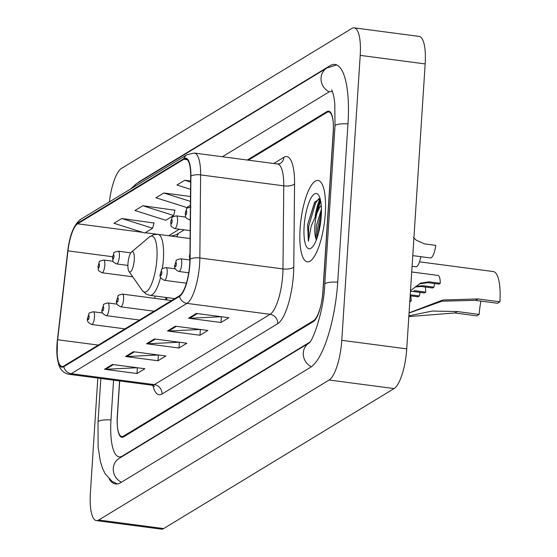 <?xml version="1.0" encoding="UTF-8"?>
<svg xmlns="http://www.w3.org/2000/svg" width="557" height="557" viewBox="0 0 557 557"><rect width="100%" height="100%" fill="white"/><g stroke="black" fill="none" stroke-linecap="round" stroke-linejoin="round"><path stroke-width="0.84" d="M176.618 236.767A34.2 9.824 -82.5 0 0 176.618 236.781L178.484 233.355M166.94 297.591L166.668 299.924M119.567 380.939L117.304 415.884A25.65 7.373 -82.5 0 0 121.83 436.528A25.65 7.373 -82.5 0 0 123.563 436.096L313.563 320.651A25.65 7.373 -82.5 0 0 323.053 290.872L333.288 132.573A25.65 7.373 -82.5 0 0 328.762 111.922A25.65 7.373 -82.5 0 0 327.029 112.361L248.352 160.165M113.565 380.153L111.003 419.713A46.168 13.264 -82.5 0 0 119.156 456.872A46.168 13.264 -82.5 0 0 122.268 456.092L309.727 342.186M332.536 91.898A46.168 13.264 -82.5 0 0 331.436 91.578A46.168 13.264 -82.5 0 0 328.324 92.365L222.361 156.747M97.816 378.078L90.38 493.077A34.2 9.824 -82.5 0 0 96.417 520.607A34.2 9.824 -82.5 0 0 98.721 520.022L329.138 380.02A34.2 9.824 -82.5 0 0 341.789 340.32L360.212 55.38A34.2 9.824 -82.5 0 0 354.175 27.85A34.2 9.824 -82.5 0 0 351.871 28.428L121.454 168.43A34.2 9.824 -82.5 0 0 109.381 201.885M96.417 520.607L161.37 529.15A34.2 9.824 -82.5 0 0 163.674 528.572L394.091 388.57A34.2 9.824 -82.5 0 0 406.742 348.863L425.165 63.923A34.2 9.824 -82.5 0 0 419.129 36.393L354.175 27.85M109.207 478.999A73.531 21.131 -82.5 0 0 115.584 483.998A73.531 21.131 -82.5 0 0 120.542 482.752L310.541 367.307A73.531 21.131 -82.5 0 0 337.744 281.939L347.986 123.64A73.531 21.131 -82.5 0 0 335.008 64.452A73.531 21.131 -82.5 0 0 330.05 65.705L140.051 181.15A73.531 21.131 -82.5 0 0 137.586 183.044M166.884 297.584L166.613 299.917M320.679 201.14A34.2 9.824 -82.5 0 0 317.831 210.964M325.281 213.477A41.037 11.794 -82.5 0 0 318.04 180.44A41.037 11.794 -82.5 0 0 300.091 228.781A41.037 11.794 -82.5 0 0 307.332 261.818A41.037 11.794 -82.5 0 0 325.281 213.477A41.037 11.794 -82.5 0 0 318.04 180.44A41.037 11.794 -82.5 0 0 300.091 228.781A41.037 11.794 -82.5 0 0 307.332 261.818A41.037 11.794 -82.5 0 0 325.281 213.477M189.728 263.921A27.363 7.861 97.5 0 1 179.605 295.683L63.874 366.005A27.363 7.861 97.5 0 1 62.029 366.471A27.363 7.861 97.5 0 1 57.622 339.742L67.961 250.859A27.363 7.861 97.5 0 1 77.653 223.803L183.838 159.281A27.363 7.861 97.5 0 1 185.683 158.822A27.363 7.861 97.5 0 1 190.682 176.291L189.895 259.367A27.363 7.861 97.5 0 1 189.728 263.921M189.937 263.795A28.045 8.056 -82.5 0 0 190.111 259.13L190.898 176.047A28.045 8.056 -82.5 0 0 183.88 158.62L77.701 223.134A28.045 8.056 -82.5 0 0 67.759 250.866L57.427 339.749A28.045 8.056 -82.5 0 0 63.825 366.673L179.563 296.352A28.045 8.056 -82.5 0 0 189.937 263.795M315.123 216.074A34.2 9.824 97.5 0 1 319.962 198.584M137.252 367.738L105.663 369.298A6.837 6.385 -121.3 0 1 104.528 369.249L137.008 373.524L144.883 368.741L112.403 364.466L104.528 369.249M137.377 367.752L137.008 373.524M158.244 354.983L126.662 356.543A6.837 6.385 -121.3 0 1 125.527 356.494L158 360.769L165.875 355.986L133.395 351.711L125.527 356.494M158.376 354.997L158 360.769M221.226 316.71L189.645 318.27A6.837 6.385 -121.3 0 1 188.51 318.228L220.983 322.496L228.857 317.713L196.384 313.438L188.51 318.228M221.359 316.724L220.983 322.496M200.235 329.466L168.646 331.025A6.837 6.385 -121.3 0 1 167.511 330.983L199.991 335.251L207.865 330.468L175.385 326.2L167.511 330.983M200.367 329.486L199.991 335.251M179.236 342.221L147.654 343.787A6.837 6.385 -121.3 0 1 146.519 343.739L178.999 348.014L186.867 343.23L154.393 338.955L146.519 343.739M179.368 342.242L178.999 348.014M119.685 380.953L117.381 416.636A25.65 7.373 -82.5 0 0 121.906 437.28A25.65 7.373 -82.5 0 0 123.64 436.848L313.375 321.563A25.65 7.373 -82.5 0 0 322.865 291.784L333.211 131.814A25.65 7.373 -82.5 0 0 328.686 111.17A25.65 7.373 -82.5 0 0 326.952 111.609L247.266 160.026M153.927 223.009L121.844 218.497L113.969 223.28L144.785 233.028L152.66 228.245L153.997 222.73M190.64 180.997L184.827 180.231L176.952 185.015L190.557 189.317M174.919 210.254L142.836 205.742L134.961 210.525L165.784 220.273L173.659 215.489L174.989 209.975M190.494 196.496L163.835 192.987L155.96 197.77L186.776 207.517L190.41 205.31M163.835 192.987L190.445 201.404M184.827 180.231L190.626 182.062M142.836 205.742L173.659 215.489M121.844 218.497L152.66 228.245M320.094 198.619L314.621 202.24L307.589 224.743L308.376 241.258L311.252 225.982L317.044 212.858A19.328 5.556 -82.5 0 0 314.872 225.801A19.328 5.556 -82.5 0 0 316 238.786L316.292 225.989L321.41 209.23M317.044 212.858L319.453 207.761L321.215 205.289M321.243 215.928A27.878 8.014 -82.5 0 0 318.541 195.075A27.878 8.014 -82.5 0 0 309.964 200.13A27.878 8.014 -82.5 0 0 304.129 226.33A27.878 8.014 -82.5 0 0 311.6 247.809A27.878 8.014 -82.5 0 0 321.243 215.928M316 238.786L316.244 239.691M308.376 241.258L308.689 226.323L315.652 202.929L318.917 198.557M318.465 233.306L319.001 227.681L321.194 216.617M307.589 224.743L314.921 201.808M317.065 237.964L317.713 227.507L321.417 211.569M480.928 301.072A29.925 8.599 -82.5 0 0 479.173 314.42L476.813 315.854L454.881 312.971L408.831 316.585M408.88 315.826L432.343 311.05L457.241 311.537L479.173 314.42M409.068 312.867L442.822 300.014L477.976 298.935L499.901 301.824L497.54 303.259L475.615 300.369L441.952 301.177L409.061 313.034M127.964 263.746A10.263 2.945 -82.5 0 0 128.959 271.426A10.263 2.945 -82.5 0 0 132.113 269.56A10.263 2.945 -82.5 0 0 134.265 259.924A10.263 2.945 -82.5 0 0 131.515 252.015A10.263 2.945 -82.5 0 0 127.964 263.746M499.901 301.824A37.618 10.813 -82.5 0 0 493.265 271.544L419.505 261.839M415.968 286.319L422.777 285.685L433.91 287.154L432.559 287.976L421.426 286.507L415.181 286.966M410.502 290.726L420.5 283.144L429.134 281.821L440.274 283.283A12.825 3.683 97.5 0 0 437.927 275.416L411.714 271.962M419.191 283.945L427.783 282.643L438.923 284.112L440.274 283.283M433.91 287.154A8.55 2.458 97.5 0 1 434.718 283.555M425.736 292.119L424.378 292.94L413.245 291.478L414.596 290.657L425.736 292.119A12.825 3.683 97.5 0 0 425.228 287.008M410.237 294.785L419.372 295.983L418.022 296.804L410.175 295.774M419.372 295.983A8.55 2.458 97.5 0 1 420.18 292.39M413.245 291.478L410.46 291.346M409.848 300.78L411.198 300.954A12.825 3.683 97.5 0 0 410.69 295.844M409.785 301.769L411.198 300.954M412.772 255.621L430.373 257.94A12.825 3.683 97.5 0 0 435.741 245.379L424.608 243.917L416.295 240.241L413.447 237.519M420.827 256.68A12.825 3.683 97.5 0 1 415.835 266.775L412.083 266.281M121.44 482.209A13.681 12.769 -121.3 0 1 113.322 470.554A13.681 12.769 -121.3 0 1 119.177 458.369L308.975 343.049A13.681 12.769 -121.3 0 0 303.335 355.213A13.681 12.769 -121.3 0 0 311.391 366.743M117.395 483.97L112.006 481.332L105.022 473.554L102.516 468.326L100.337 461.314L98.116 447.013L98.025 422.018A13.681 2.945 3.7 0 1 98.686 421.196A13.681 2.945 3.7 0 1 110.996 419.908M130.317 189.164L136.952 183.427A13.681 12.769 58.7 0 0 132.817 187.646M136.952 183.427L326.952 67.982A13.681 12.769 58.7 0 0 321.104 80.222A13.681 12.769 58.7 0 0 329.319 91.87M347.972 123.842A13.681 2.945 -176.3 0 0 335.669 125.123A13.681 2.945 -176.3 0 0 335.008 125.952L324.766 284.251C324.056 310.402 312.533 341.977 308.905 343.105L309.177 342.924M337.737 282.141A13.681 2.945 -176.3 0 0 325.427 283.422A13.681 2.945 -176.3 0 0 324.766 284.251M163.674 528.572L98.721 520.022M425.165 63.923L360.212 55.38M406.742 348.863L341.789 340.32M394.091 388.57L329.138 380.02M140.587 181.22L140.051 181.15M122.812 456.162L122.268 456.092M161.955 394.036A8.55 7.979 58.7 0 0 154.373 384.636L270.11 314.315A34.2 9.824 -82.5 0 0 282.761 274.608A34.2 9.824 -82.5 0 0 282.977 268.92L283.757 185.843A34.2 9.824 -82.5 0 0 277.511 164.002L280.178 163.556A8.55 7.979 58.7 0 0 283.861 157.318A42.75 12.282 97.5 0 1 294.556 183.894L293.776 266.97A42.75 12.282 97.5 0 1 277.685 323.714L161.955 394.036A42.75 12.282 97.5 0 1 152.897 385.395M152.068 385.214A34.2 9.824 -82.5 0 0 154.373 384.636L71.233 373.698A34.2 9.824 97.5 0 1 68.929 374.276L152.068 385.214L154.588 386.398M183.88 158.62A8.55 7.979 58.7 0 1 187.082 154.672L194.372 153.064A34.2 9.824 97.5 0 1 200.617 174.905L199.838 257.982A34.2 9.824 97.5 0 1 199.622 263.67A34.2 9.824 97.5 0 1 186.971 303.377A8.55 7.979 -121.3 0 1 179.563 296.352M190.111 259.13A8.55 3.203 -179.5 0 1 199.838 257.982L282.977 268.92A8.55 3.203 0.5 0 0 293.776 266.97M77.701 223.134A8.55 7.979 -121.3 0 1 80.904 219.186C74.137 224.13 69.757 234.692 67.759 250.873A8.55 0.432 -173.4 0 0 67.759 250.873L57.427 339.756L57.099 356.459L58.743 364.668C60.546 370.113 63.937 373.315 68.929 374.276M294.556 183.894A8.55 3.203 0.5 0 1 283.757 185.843L200.617 174.905A8.55 3.203 -179.5 0 0 190.898 176.047M63.825 366.673A8.55 7.979 58.7 0 0 71.233 373.698L186.971 303.377L270.11 314.315A8.55 7.979 58.7 0 1 277.685 323.714M273.689 163.5L283.861 157.318M77.653 223.803L142.655 232.353M145.321 232.701L157.032 234.246M67.961 250.859L112.577 256.728M57.622 339.742L98.29 345.089M155.034 296.025L154.762 298.357M183.838 159.281L187.347 159.748M179.403 229.199L168.653 235.729M169.704 235.869A15.387 14.364 58.7 0 0 177.551 233.919L184.27 229.839M147.654 343.787L155.389 339.088M168.646 331.025L176.381 326.325M189.645 318.27L197.38 313.57M126.662 356.543L134.397 351.843M105.663 369.298L113.398 364.598M320.372 199.691A34.2 9.824 -82.5 0 0 316.362 213.909M128.959 271.426L142.286 290.51A28.275 8.125 -82.5 0 0 150.982 285.386A28.275 8.125 -82.5 0 0 156.9 258.81A28.275 8.125 -82.5 0 0 149.325 237.024L153.732 234.643L157.979 234.323A30.781 8.842 -82.5 0 1 163.41 259.102A30.781 8.842 -82.5 0 1 162.317 268.864M174.773 298.622L149.944 295.356A30.781 8.842 -82.5 0 0 160.639 277.149M457.241 311.537L454.881 312.971M477.976 298.935L475.615 300.369M189.944 254.368A2.137 0.613 -82.5 0 0 189.589 256.157A2.137 0.613 -82.5 0 0 189.909 257.863M427.783 282.643L429.134 281.821M421.426 286.507L422.777 285.685M189.888 259.994L180.6 258.768A6.412 1.845 97.5 0 1 181.735 263.934A6.412 1.845 97.5 0 1 178.929 271.489L188.726 272.777M176.36 264.199A2.137 0.613 -82.5 0 0 175.838 262.514A2.137 0.613 -82.5 0 0 175.051 264.993A2.137 0.613 -82.5 0 0 175.573 266.678A2.137 0.613 -82.5 0 0 176.36 264.199M175.385 268.829L166.063 267.604A6.412 1.845 97.5 0 1 167.197 272.77A6.412 1.845 97.5 0 1 164.392 280.317L186.372 283.214M161.822 273.027A2.137 0.613 -82.5 0 0 161.3 271.343A2.137 0.613 -82.5 0 0 160.513 273.828A2.137 0.613 -82.5 0 0 161.029 275.513A2.137 0.613 -82.5 0 0 161.822 273.027M171.563 300.571L122.449 294.11A6.412 1.845 97.5 0 1 123.577 299.269A6.412 1.845 97.5 0 1 120.772 306.823L154.066 311.203M118.209 299.534A2.137 0.613 -82.5 0 0 117.687 297.849A2.137 0.613 -82.5 0 0 116.893 300.327A2.137 0.613 -82.5 0 0 117.416 302.012A2.137 0.613 -82.5 0 0 118.209 299.534M117.228 304.164L107.905 302.938A6.412 1.845 97.5 0 1 109.04 308.105A6.412 1.845 97.5 0 1 106.234 315.659L139.529 320.038M103.665 308.362A2.137 0.613 -82.5 0 0 103.149 306.684A2.137 0.613 -82.5 0 0 102.356 309.163A2.137 0.613 -82.5 0 0 102.878 310.848A2.137 0.613 -82.5 0 0 103.665 308.362M102.69 312.999L93.367 311.774A6.412 1.845 97.5 0 1 94.502 316.933A6.412 1.845 97.5 0 1 91.696 324.487L124.991 328.867M89.127 317.198A2.137 0.613 -82.5 0 0 88.605 315.513A2.137 0.613 -82.5 0 0 87.818 317.998A2.137 0.613 -82.5 0 0 88.34 319.683A2.137 0.613 -82.5 0 0 89.127 317.198M190.278 219.019A6.412 1.845 97.5 0 1 189.255 219.743C183.455 216.506 186.365 218.01 185.175 213.512L186.553 209.021C185.934 208.52 187.396 207.852 190.933 207.03M185.377 213.254A2.137 0.613 -82.5 0 0 185.899 214.939A2.137 0.613 -82.5 0 0 186.692 212.454A2.137 0.613 -82.5 0 0 186.17 210.769A2.137 0.613 -82.5 0 0 185.377 213.254M177.523 221.025A6.412 1.845 97.5 0 1 174.717 228.579C168.917 225.341 171.828 226.838 170.637 222.347L172.016 217.857C171.396 217.355 172.858 216.687 176.395 215.865A6.412 1.845 97.5 0 1 177.523 221.025M170.839 222.09A2.137 0.613 -82.5 0 0 171.361 223.775A2.137 0.613 -82.5 0 0 172.155 221.289A2.137 0.613 -82.5 0 0 171.633 219.604A2.137 0.613 -82.5 0 0 170.839 222.09M119.372 256.359A6.412 1.845 97.5 0 1 116.566 263.914C110.759 260.676 113.67 262.18 112.479 257.682L113.865 253.191C113.245 252.69 114.7 252.022 118.237 251.2A6.412 1.845 97.5 0 1 119.372 256.359M112.688 257.425A2.137 0.613 -82.5 0 0 113.203 259.109A2.137 0.613 -82.5 0 0 113.997 256.624A2.137 0.613 -82.5 0 0 113.475 254.939A2.137 0.613 -82.5 0 0 112.688 257.425M104.827 265.195A6.412 1.845 97.5 0 1 102.028 272.749C96.222 269.511 99.132 271.008 97.941 266.518L99.32 262.027C98.7 261.518 100.163 260.857 103.699 260.035A6.412 1.845 97.5 0 1 104.827 265.195M98.143 266.253A2.137 0.613 -82.5 0 0 98.666 267.938A2.137 0.613 -82.5 0 0 99.459 265.459A2.137 0.613 -82.5 0 0 98.937 263.774A2.137 0.613 -82.5 0 0 98.143 266.253M98.025 422.018L100.845 378.475M336.748 64.946L326.952 67.982M331.631 89.893C332.327 90.93 333.093 93.388 333.935 97.273L334.771 103.059L335.008 125.952M332.473 91.717L331.436 91.578M187.082 154.672L80.904 219.186M194.372 153.064L277.511 164.002M165.902 297.459L165.631 299.791M149.944 295.356L145.927 293.957L142.286 290.51M190.097 238.549L157.979 234.323M131.515 252.015L149.325 237.024M189.951 253.532L189.38 256.415L189.888 259.924M180.6 258.768C177.063 259.597 175.608 260.258 176.228 260.767L174.842 265.25C173.881 267.729 175.239 269.804 178.929 271.489M166.063 267.604C162.526 268.425 161.07 269.094 161.69 269.595L160.305 274.086C159.344 276.564 160.701 278.639 164.392 280.317M122.449 294.11C118.913 294.932 117.45 295.593 118.07 296.101L116.685 300.585C115.724 303.064 117.088 305.145 120.772 306.823M107.905 302.938C104.368 303.767 102.913 304.428 103.532 304.93L102.147 309.42C101.186 311.899 102.551 313.974 106.234 315.659M93.367 311.774C89.83 312.595 88.375 313.264 88.995 313.765L87.609 318.256C86.648 320.735 88.006 322.809 91.696 324.487M190.271 219.883L189.255 219.743M190.167 230.612L174.717 228.579M185.711 217.091L176.395 215.865M127.901 265.411L116.566 263.914M130.798 252.85L118.237 251.2M132.705 276.787L102.028 272.749M113.022 261.261L103.699 260.035"/></g></svg>
